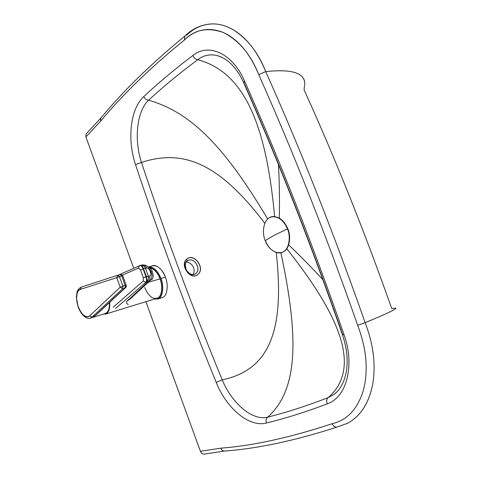 <?xml version="1.0" encoding="UTF-8"?>
<svg xmlns="http://www.w3.org/2000/svg" width="478" height="478" viewBox="0 0 478 478"><rect width="100%" height="100%" fill="white"/><g stroke="black" fill="none" stroke-linecap="round" stroke-linejoin="round"><path stroke-width="0.72" d="M195.293 273.918C201.525 270.464 195.46 257.893 188.726 260.146L186.713 261.287L188.726 260.146C195.072 258.012 201.274 269.455 195.861 273.506L194.068 274.468C187.794 276.696 181.628 264.914 186.934 261.072L186.934 261.072M186.061 262.105C189.521 262.273 192.013 264.137 193.542 267.686C194.456 270.148 194.253 272.448 192.939 274.593C194.253 272.448 194.456 270.148 193.542 267.686C192.013 264.137 189.521 262.273 186.061 262.105M101.169 117.684L100.744 118.191L100.631 121.167C122.559 94.662 150.468 67.613 184.365 40.027L184.825 36.095L185.165 35.796L184.675 36.268L184.454 39.937C194.731 29.54 207.709 27.067 223.393 32.522C239.06 40.546 250.848 54.588 258.753 74.658C293.737 153.223 326.713 236.777 357.681 325.321C366.56 348.809 368.472 370.414 363.429 390.144C357.64 409.031 347.219 420.222 332.162 423.705C290.295 437.543 253.173 445.693 220.806 448.155L200.431 451.316L145.933 301.738L200.431 451.316L220.806 448.155C253.173 445.693 290.295 437.543 332.162 423.705C347.219 420.222 357.64 409.031 363.429 390.144C368.472 370.414 366.56 348.809 357.681 325.321C326.713 236.777 293.737 153.223 258.753 74.658C249.922 53.333 238.11 39.28 223.322 32.492C208.629 26.75 195.645 29.26 184.365 40.027C150.468 67.613 122.559 94.662 100.631 121.167L85.891 136.947L133.715 268.212L85.891 136.947L100.631 121.167L100.828 118.066M216.223 382.418C186.085 308.746 159.18 236.114 135.513 164.534C126.993 139.618 130.309 108.727 143.8 96.55C158.326 82.957 174.691 69.256 192.909 55.448C208.617 42.721 232.69 53.369 244.557 80.997C279.761 160.477 312.929 245.053 344.041 334.725C355.142 365.598 346.556 397.409 327.263 403.868C305.597 412.036 285.312 418.417 266.407 423.006C249.116 427.601 226.5 408.32 216.223 382.418L222.228 379.861C269.795 369.835 284.834 330.298 276.236 252.474C284.834 330.298 269.795 369.835 222.228 379.861C191.989 306.374 165.065 233.903 141.47 162.436C165.065 233.903 191.989 306.374 222.228 379.861L216.223 382.418C226.5 408.32 249.116 427.601 266.407 423.006C265.643 420.449 266.091 418.489 267.752 417.127C252.515 421.124 231.967 403.569 222.228 379.861C231.967 403.569 252.515 421.124 267.752 417.127C266.091 418.489 265.643 420.449 266.407 423.006C285.312 418.417 305.597 412.036 327.263 403.868C326.265 401.173 326.564 399.094 328.165 397.636C306.655 405.924 286.519 412.424 267.752 417.127C286.519 412.424 306.655 405.924 328.165 397.636C326.564 399.094 326.265 401.173 327.263 403.868C346.556 397.409 355.142 365.598 344.041 334.725L342.493 334.899L344.041 334.725C312.929 245.053 279.761 160.477 244.557 80.997C232.69 53.369 208.617 42.721 192.909 55.448C174.691 69.256 158.326 82.957 143.8 96.55C130.309 108.727 126.993 139.618 135.513 164.534C159.18 236.114 186.085 308.746 216.223 382.418M197.91 274.468C205.695 268.457 194.11 252.551 186.85 259.034L186.988 261.036L186.85 259.034C179.119 264.782 190.686 281.219 197.91 274.468M264.83 223.34C221.206 165.962 185.536 147.869 141.47 162.436L135.513 164.534L141.47 162.436C133.882 139.492 136.792 111.254 148.562 100.219C146.411 100.004 144.822 98.785 143.8 96.55C144.822 98.785 146.411 100.004 148.562 100.219C163.094 86.811 179.471 73.307 197.695 59.726C195.496 59.35 193.901 57.928 192.909 55.448C193.901 57.928 195.496 59.35 197.695 59.726C203.646 55.215 210.195 53.847 217.347 55.621L221.888 57.3L217.335 55.621C210.189 53.847 203.64 55.215 197.695 59.726C244.796 72.196 266.377 125.923 274.605 216.558C266.377 125.923 244.796 72.196 197.695 59.726C179.471 73.307 163.094 86.811 148.562 100.219C191.242 112.258 225.084 147.379 267.728 219.032C225.084 147.379 191.242 112.258 148.562 100.219C136.792 111.254 133.882 139.492 141.47 162.436C185.536 147.869 221.206 165.962 264.83 223.34M186.85 259.034C194.223 252.91 205.397 268.248 197.91 274.468C190.567 280.849 179.417 265.003 186.85 259.034M337.199 391.601L334.397 394.117L328.165 397.636L334.403 394.117L337.199 391.601M243.75 82.891L244.557 80.997L243.75 82.891M279.337 218.07C279.666 198.077 279.367 180.254 278.447 164.593C279.367 180.254 279.666 198.077 279.337 218.07M322.877 279.672C313.365 269.311 301.976 257.696 288.7 244.838C301.976 257.696 313.365 269.311 322.877 279.672M286.788 248.733C340.844 317.004 361.625 368.389 328.165 397.636C361.625 368.389 340.844 317.004 286.788 248.733M280.873 252.713C299.443 339.29 297.722 390.162 267.752 417.127C297.722 390.162 299.443 339.29 280.873 252.713M342.702 334.737C311.841 245.847 278.973 161.976 244.097 83.124M86.189 133.822L85.891 136.947L86.189 133.822M346.831 423.651L347.548 423.287C360.645 416.111 369.04 403.026 372.738 384.025C375.941 364.72 373.408 344.274 365.138 322.68L357.681 325.321L365.138 322.68C334.032 233.969 300.895 150.277 265.726 71.598L258.753 74.658L265.726 71.598C258.479 53.016 247.7 39.1 233.384 29.857C226.088 25.651 218.882 23.673 211.766 23.918L209.866 24.031M184.454 39.937L184.675 36.268L185.171 35.784L184.663 36.28L184.454 39.937M332.162 423.705C333.286 426.095 334.827 427.236 336.781 427.129L337.139 427.051C335.072 427.404 333.405 426.286 332.162 423.705M224.529 451.047C222.814 451.083 221.571 450.121 220.806 448.155C221.505 449.989 222.652 450.957 224.254 451.065L224.72 451.023M200.431 451.316C201.19 453.174 202.463 454.094 204.243 454.082C202.463 454.094 201.19 453.174 200.431 451.316M304.689 82.503C303.661 72.59 290.672 68.957 265.726 71.598C291.227 68.916 304.241 72.77 304.767 83.172L304.074 89.804C335.359 158.708 364.583 231.639 391.751 308.597L395.073 308.137C398.73 308.059 388.751 312.905 365.138 322.68C373.408 344.274 375.941 364.72 372.738 384.025C369.398 401.556 361.888 414.133 350.195 421.763M186.599 35.294C194.128 27.867 203.007 24.067 213.23 23.9C220.101 24.02 226.823 26.003 233.384 29.857C246.845 37.995 257.624 51.911 265.726 71.598C300.895 150.277 334.032 233.969 365.138 322.68C388.692 312.929 398.682 308.083 395.097 308.137M160.028 278.889L148.27 282.289L160.028 278.889C163.088 286.155 161.737 296.677 157.656 298.057C161.737 296.677 163.088 286.155 160.028 278.889C157.609 272.621 154.257 268.953 149.978 267.877C154.257 268.953 157.609 272.621 160.028 278.889M109.785 302.269C110.006 308.495 108.805 312.343 106.17 313.831L103.045 314.207L106.17 313.831C108.805 312.343 110.006 308.495 109.785 302.269M105.363 314.166L157.656 298.057C152.661 299.527 148.335 296.002 144.685 287.493M157.573 299.126L162.861 297.406C167.192 295.954 168.662 284.858 165.43 277.204L160.978 278.489C164.223 286.179 162.777 297.31 158.457 298.762L154.484 299.114L158.457 298.762C162.777 297.31 164.223 286.179 160.978 278.489C157.692 270.506 153.534 266.652 148.509 266.939C153.534 266.652 157.692 270.506 160.978 278.489L165.43 277.204C162.066 269.114 157.842 265.302 152.763 265.762L148.503 266.933M149.602 267.549C154.071 268.433 157.597 272.185 160.178 278.805C163.303 286.214 161.917 296.934 157.758 298.338L155.201 298.893L157.758 298.338C161.917 296.934 163.303 286.214 160.178 278.805C157.597 272.185 154.071 268.433 149.602 267.549M151.466 266.312C155.195 263.27 162.879 269.156 165.43 277.204C168.662 284.858 167.192 295.954 162.861 297.406M122.774 275.884L121.759 275.979L120.259 274.551L121.759 275.979L125.206 285.509L126.21 285.396L125.206 285.509L125.063 287.929L94.238 316.454L125.063 287.929L122.756 288.593L125.063 287.929L125.206 285.509L122.894 286.173L122.756 288.593L122.894 286.173L120.199 287.23L122.756 288.593L92.027 317.129L122.756 288.593L120.199 287.23L122.894 286.173L119.44 276.619L116.757 277.676L120.199 287.23L89.613 315.886L92.027 317.129L95.337 315.635L90.288 318.109L92.027 317.129L89.613 315.886C85.652 318.181 81.858 315.098 78.237 306.637C75.399 299.575 76.594 289.811 80.226 289.411L81.332 287.093M105.029 313.598L106.803 312.618C108.721 310.885 109.605 307.539 109.456 302.574C109.605 307.539 108.721 310.885 106.803 312.618L105.178 313.556M117.785 275.244L81.284 287.111L80.226 289.411L116.757 277.676L117.833 275.226L116.757 277.676L119.44 276.619L117.923 275.197L81.266 287.117C79.258 288.12 77.866 289.71 77.101 291.879L76.337 296.76L78.057 306.78C82.377 317.75 88.083 319.179 90.432 318.067L105.172 313.556M80.226 289.411C77.645 290.534 76.456 293.737 76.653 299.031C77.113 304.45 78.78 309.158 81.648 313.162C84.618 316.812 87.271 317.721 89.613 315.886L120.199 287.23L116.757 277.676L80.226 289.411M117.815 275.232L119.44 276.619L122.78 275.878L126.198 285.336M125.063 287.929L125.792 287.463C126.413 286.298 126.551 285.605 126.216 285.384L125.756 287.499L125.063 287.929M120.235 274.563L117.97 275.185M119.44 276.619L122.894 286.173L125.206 285.509L121.759 275.979L119.44 276.619M150.247 280.496L147.606 282.104L126.658 301.475L130.434 298.738M126.658 301.475C126.216 302.909 126.754 303.912 128.265 304.492C126.754 303.912 126.216 302.909 126.658 301.475L147.606 282.104L145.802 282.337L143.257 280.986L113.167 307.27L143.257 280.986L145.802 282.337L115.539 308.501L145.802 282.337C146.74 281.207 146.8 279.325 145.969 276.696L143.113 268.869C142.157 266.527 141.064 265.409 139.833 265.505L139.385 265.678L138.542 268.039L139.415 265.666M141.428 265.159L141.841 265.039C144.069 264.764 145.706 265.756 146.752 268.015C148.055 267.949 149.118 268.863 149.949 270.757L150.618 270.877L149.949 270.757C149.118 268.863 148.055 267.949 146.752 268.015L145.437 268.307L148.288 276.111C148.957 278.794 148.264 280.825 146.214 282.217L147.606 282.104L150.313 280.419M151.317 272.777L150.648 272.669C151.221 274.605 150.893 275.716 149.68 276.015C150.343 278.686 149.656 280.717 147.606 282.104C149.656 280.717 150.343 278.686 149.68 276.015L148.288 276.111L149.68 276.015C150.893 275.716 151.221 274.605 150.648 272.669L149.949 270.757L150.648 272.669L151.317 272.783C152.446 274.581 152.129 277.109 150.367 280.353M139.815 265.511C141.052 265.392 142.151 266.509 143.113 268.869L145.969 276.696L143.346 277.76L140.496 269.939L143.113 268.869L140.496 269.939L138.542 268.039L122.374 275.179L138.542 268.039L140.496 269.939L143.346 277.76L148.288 276.111L145.437 268.307L143.531 268.75L146.388 276.571C147.212 279.2 147.158 281.082 146.214 282.217C148.479 280.018 149.172 277.987 148.288 276.111L146.388 276.571L143.531 268.75L146.752 268.015C145.7 265.744 144.057 264.758 141.823 265.039M140.496 265.326C142.731 265.039 144.38 266.031 145.437 268.307C144.995 266.479 143.364 265.481 140.55 265.314L140.311 265.374M140.221 265.398L140.245 265.392C141.482 265.29 142.575 266.413 143.531 268.75C142.564 266.389 141.464 265.272 140.227 265.392L140.096 265.445M143.346 277.76L143.257 280.986L143.346 277.76M143.113 268.869L143.531 268.75L143.113 268.869M146.214 282.217C147.158 281.082 147.212 279.2 146.388 276.571L145.969 276.696C146.8 279.325 146.74 281.207 145.802 282.337L146.214 282.217M152.267 271.552L151.018 271.952L152.267 271.552C151.102 268.726 149.668 267.154 147.965 266.844C149.668 267.154 151.102 268.726 152.267 271.552C153.552 275.459 153.432 278.142 151.908 279.6C153.432 278.142 153.552 275.459 152.267 271.552M150.576 280.084L151.908 279.6M274.008 235.421L265.236 240.613C267.997 249.175 277.491 255.485 282.815 252.026C288.664 250.006 291.287 237.267 287.427 228.843L274.008 235.421L287.427 228.843C291.287 237.267 288.664 250.006 282.815 252.026L281.428 252.569C274.557 253.495 269.162 249.51 265.236 240.613C261.58 232.523 263.82 220.107 269.508 217.723L271.594 216.887C278.286 216.164 283.568 220.149 287.427 228.843C284.512 219.91 274.629 213.929 269.508 217.723C263.82 220.107 261.58 232.523 265.236 240.613L274.008 235.421M271.719 216.857C278.471 215.942 283.83 219.904 287.798 228.741C291.652 237.166 289.029 249.898 283.173 251.918C289.029 249.898 291.652 237.166 287.798 228.741C283.932 220.053 278.65 216.068 271.958 216.797L271.594 216.887M186.988 261.036C185.022 261.98 184.831 264.991 186.408 270.076C189.336 274.175 192.27 275.471 195.221 273.966L194.815 274.181M187.059 260.976L187.376 260.749M220.884 56.84L217.347 55.621C225.317 58.065 230.444 62.988 232.876 65.743C237.016 70.29 240.601 75.906 243.619 82.598C278.62 161.66 311.59 245.782 342.517 334.97C346.174 345.994 347.667 356.349 346.998 366.04C346.341 375.589 342.732 387.831 334.397 394.117L336.566 392.235M100.81 118.09L86.159 133.87M184.825 36.095C150.785 64.04 122.756 91.412 100.739 118.197M184.657 36.286L184.675 36.268C192.329 28.626 201.358 24.509 211.766 23.918M336.799 427.123L347.548 423.287M224.266 451.065C257.104 448.746 294.735 440.746 337.151 427.051M204.142 454.088L224.481 451.053M117.947 275.191L120.265 274.551C121.848 274.659 122.679 275.083 122.762 275.824M125.535 287.702L96.012 315.008M130.321 298.84L149.22 281.411M141.972 265.009C145.945 264.561 148.813 266.479 150.582 270.763M150.618 270.871L151.281 272.669M141.882 265.027L140.58 265.308M140.55 265.314L118.287 275.095"/></g></svg>
